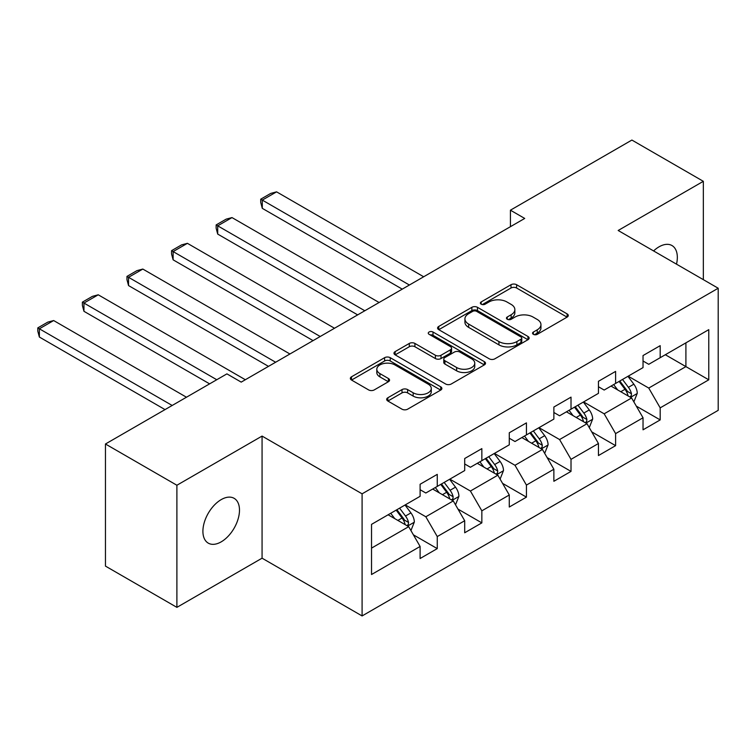 <?xml version="1.0" encoding="UTF-8"?>
<svg xmlns="http://www.w3.org/2000/svg" width="756" height="756" viewBox="0 0 756 756"><rect width="100%" height="100%" fill="white"/><g stroke="black" fill="none" stroke-linecap="round" stroke-linejoin="round"><path stroke-width="1.13" d="M533.367 334.322A2.778 1.606 0 0 0 537.299 334.322L567.104 317.114A3.969 2.287 0 0 0 568.266 315.488A3.969 2.287 0 0 0 567.104 313.872L516.603 284.719A3.969 2.287 0 0 0 510.999 284.719L481.194 301.928A2.778 1.606 0 0 0 480.381 303.061A2.778 1.606 0 0 0 481.194 304.195A2.778 1.606 0 0 0 485.116 304.195L488.971 301.965A12.691 7.333 0 0 1 506.926 301.965L511.141 304.394A12.691 7.333 0 0 1 514.855 309.582A12.691 7.333 0 0 1 511.141 314.761L507.276 316.991A2.778 1.606 0 0 0 506.463 318.125A2.778 1.606 0 0 0 507.276 319.259A2.778 1.606 0 0 0 511.207 319.259L515.063 317.029A12.691 7.333 0 0 1 533.018 317.029L537.223 319.457A12.691 7.333 0 0 1 540.946 324.645A12.691 7.333 0 0 1 537.223 329.824L533.367 332.054A2.778 1.606 0 0 0 532.555 333.188A2.778 1.606 0 0 0 533.367 334.322L533.367 332.054M221.196 541.854A25.865 14.931 120 0 0 238.093 519.051A25.865 14.931 120 0 0 234.133 498.327A25.865 14.931 120 0 0 221.196 499.612A25.865 14.931 120 0 0 204.3 522.405A25.865 14.931 120 0 0 208.259 543.129A25.865 14.931 120 0 0 221.196 541.854M676.497 264.165A25.865 14.931 120 0 0 671.971 245.539A25.865 14.931 120 0 0 659.043 246.825A25.865 14.931 120 0 0 653.581 250.935M387.847 397.769A3.969 2.287 0 0 0 386.685 399.385A3.969 2.287 0 0 0 387.847 401.011L402.012 409.185A3.969 2.287 0 0 0 407.626 409.185L440.72 390.077A3.969 2.287 0 0 0 441.882 388.461A3.969 2.287 0 0 0 440.72 386.836L390.228 357.683A3.969 2.287 0 0 0 384.615 357.683L351.512 376.8A3.969 2.287 0 0 0 350.349 378.416A3.969 2.287 0 0 0 351.512 380.032L368.626 389.916A3.969 2.287 0 0 0 374.239 389.916L388.404 381.733A3.969 2.287 0 0 0 389.567 380.117A3.969 2.287 0 0 0 388.404 378.501L379.918 373.596A10.612 6.124 0 0 1 376.809 369.268A10.612 6.124 0 0 1 383.358 363.608A10.612 6.124 0 0 1 394.925 364.931L428.17 384.124A10.612 6.124 0 0 1 431.279 388.461A10.612 6.124 0 0 1 424.73 394.122A10.612 6.124 0 0 1 413.163 392.789L407.626 389.595A3.969 2.287 0 0 0 402.012 389.595L387.847 397.769L387.847 401.011M262.067 436.08L176.895 485.248L105.453 443.999L105.453 566.102L176.895 607.361L262.067 558.183L362.096 615.942L362.096 493.829L262.067 436.08L262.067 558.183M703.335 279.654L703.335 181.317L618.172 230.486L718.2 288.234L362.096 493.829M703.335 181.317L631.893 140.058L510.423 210.187L510.423 226.687M105.453 443.999L226.913 373.87L241.202 382.12L524.711 218.437L510.423 210.187M489.255 358.816A3.969 2.287 0 0 0 494.868 358.816L527.971 339.709A3.969 2.287 0 0 0 529.134 338.083A3.969 2.287 0 0 0 527.971 336.467L477.471 307.314A3.969 2.287 0 0 0 471.867 307.314L438.763 326.422A3.969 2.287 0 0 0 437.601 328.047A3.969 2.287 0 0 0 438.763 329.663L489.255 358.816M430.192 334.917A2.778 1.606 0 0 1 433.008 335.314L433.008 332.016L484.35 361.651A3.969 2.287 0 0 1 485.513 363.267A3.969 2.287 0 0 1 484.35 364.893L451.247 384.001A3.969 2.287 0 0 1 445.634 384.001L395.142 354.847L395.142 351.606A3.969 2.287 0 0 0 393.98 353.232A3.969 2.287 0 0 0 395.142 354.847M395.142 351.606L409.308 343.432A3.969 2.287 0 0 1 414.912 343.432L435.39 355.254A3.969 2.287 0 0 0 441.003 355.254L450.406 349.83A3.969 2.287 0 0 0 451.568 348.214A3.969 2.287 0 0 0 450.406 346.588L429.077 334.284A2.778 1.606 0 0 1 428.265 333.15A2.778 1.606 0 0 1 429.984 331.667A2.778 1.606 0 0 1 433.008 332.016M362.096 615.942L718.2 410.338L718.2 288.234M413.4 534.842L437.261 548.61L437.261 536.571L464.694 520.733L464.694 532.772L481.846 522.878L481.846 510.829L509.279 494.991L509.279 507.03L526.431 497.136L526.431 485.087L553.865 469.249L553.865 481.288L571.016 471.394L571.016 459.346L598.45 443.507L598.45 455.556L615.601 445.653L615.601 433.604L643.035 417.766L643.035 429.814L660.186 419.911L660.186 407.862L708.769 379.814L708.769 329.654L685.909 342.855L685.909 366.613L708.769 379.814M437.261 548.61L420.109 558.514L420.109 546.465L371.527 574.522L371.527 524.362L420.109 496.305L420.109 484.265L437.261 474.362L437.261 486.41L464.694 470.563L464.694 458.523L481.846 448.62L481.846 460.669L509.279 444.83L509.279 432.782L526.431 422.878L526.431 434.927L553.865 419.089L553.865 407.04L571.016 397.136L571.016 409.185L598.45 393.347L598.45 381.298L615.601 371.404L615.601 383.443L643.035 367.605L643.035 355.556L660.186 345.662L660.186 357.701L708.769 329.654M432.687 489.047L453.269 500.926L425.826 516.773L405.254 504.885M420.109 489.708L425.826 493.007L437.261 486.41M425.826 516.773L437.261 536.571M453.269 500.926L464.694 520.733M477.272 463.305L497.845 475.184L470.412 491.031L449.839 479.143M464.694 463.967L470.412 467.265L481.846 460.669M470.412 491.031L481.846 510.829M497.845 475.184L509.279 494.991M521.857 437.563L542.43 449.451L514.997 465.29L494.424 453.411M509.279 438.225L514.997 441.523L526.431 434.927M514.997 465.29L526.431 485.087M542.43 449.451L553.865 469.249M566.442 411.822L587.015 423.71L559.582 439.548L539 427.669M553.865 412.483L559.582 415.781L571.016 409.185M559.582 439.548L571.016 459.346M587.015 423.71L598.45 443.507M611.028 386.089L631.6 397.968L604.167 413.806L583.585 401.927M598.45 386.741L604.167 390.049L615.601 383.443M604.167 413.806L615.601 433.604M631.6 397.968L643.035 417.766M665.327 354.734L685.909 366.613L648.752 388.064L628.17 376.186M643.035 361.009L648.752 364.307L660.186 357.701M648.752 388.064L660.186 407.862M176.895 485.248L176.895 607.361M371.527 548.119L408.684 526.667L388.102 514.789M408.684 526.667L420.109 546.465M636.316 406.133L660.186 419.911M591.731 431.874L615.601 445.653M547.146 457.616L571.016 471.394M502.57 483.358L526.431 497.136M457.985 509.1L481.846 522.878M534.483 334.71L537.223 333.122A12.691 7.333 0 0 0 540.946 327.943L540.946 324.645M514.855 309.582L514.855 312.88A12.691 7.333 0 0 1 511.141 318.068L508.391 319.646M567.047 317.142L516.603 288.017A3.969 2.287 0 0 0 510.999 288.017L482.3 304.592M527.915 339.737L477.471 310.612A3.969 2.287 0 0 0 471.867 310.612L438.811 329.692M520.96 339.217A2.778 1.606 0 0 0 521.772 338.083A2.778 1.606 0 0 0 520.96 336.949L476.63 311.359A2.778 1.606 0 0 0 472.708 311.359L468.635 313.712A12.691 7.333 0 0 0 464.921 318.89A12.691 7.333 0 0 0 468.635 324.078L498.932 341.57A12.691 7.333 0 0 0 516.887 341.57L520.96 339.217L520.96 342.525A2.778 1.606 0 0 0 521.772 341.391L521.772 338.083M464.921 318.89L464.921 322.198A12.691 7.333 0 0 0 468.635 327.376L468.635 324.078M520.96 342.525L516.887 344.868A12.691 7.333 0 0 1 498.932 344.868L468.635 327.376M395.19 354.876L409.308 346.73L409.308 343.432M451.568 348.214L451.568 351.512A3.969 2.287 0 0 1 450.406 353.128L441.003 358.552A3.969 2.287 0 0 1 435.39 358.552L414.912 346.73A3.969 2.287 0 0 0 409.308 346.73M433.008 335.314L484.294 364.921M456.643 367.52A10.612 6.124 0 0 0 468.21 368.852A10.612 6.124 0 0 0 474.759 363.192A10.612 6.124 0 0 0 471.649 358.854L459.941 352.098A3.969 2.287 0 0 0 454.328 352.098L444.934 357.522A3.969 2.287 0 0 0 443.772 359.138A3.969 2.287 0 0 0 444.934 360.763L456.643 367.52L456.643 370.827A10.612 6.124 0 0 0 468.21 372.15A10.612 6.124 0 0 0 474.759 366.49L474.759 363.192M443.772 359.138L443.772 362.445A3.969 2.287 0 0 0 444.934 364.061L444.934 360.763M456.643 370.827L444.934 364.061M431.279 388.461L431.279 391.759A10.612 6.124 0 0 1 424.73 397.42A10.612 6.124 0 0 1 413.163 396.087L407.626 392.893A3.969 2.287 0 0 0 402.012 392.893L387.894 401.039M376.809 369.268L376.809 372.566A10.612 6.124 0 0 0 379.918 376.894L379.918 373.596M388.348 381.771L379.918 376.894M440.672 390.105L390.228 360.981A3.969 2.287 0 0 0 384.615 360.981L351.568 380.07M633.859 401.88L637.261 393.309A10.707 6.18 -120 0 0 633.84 384.19L627.943 376.318M409.393 285.021L262.294 200.094L276.583 191.844L423.681 276.772M617.661 389.916L613.655 384.568M262.294 208.344L260.725 202.485L260.725 199.187L262.294 200.094L262.294 208.344L402.249 289.142M629.946 397.004L631.241 395.634L631.477 393.772A10.707 6.18 -120 0 0 628.416 387.327L622.509 379.455M619.835 381.005L626.374 389.737A5.453 3.147 60 0 1 627.367 391.391L631.477 393.772M619.088 381.43L624.985 389.302A10.707 6.18 60 0 1 628.047 395.747M260.725 199.187L270.724 193.413L276.583 191.844M589.274 427.612L592.676 419.051A10.707 6.18 -120 0 0 589.255 409.932L583.358 402.06M364.808 310.763L217.709 225.836L231.997 217.586L379.096 302.513M573.076 415.658L569.07 410.31M217.709 234.086L216.14 228.227L216.14 224.929L217.709 225.836L217.709 234.086L357.664 314.883M585.361 422.746L586.656 421.375L586.892 419.514A10.707 6.18 -120 0 0 583.83 413.069L577.934 405.197M575.25 406.737L581.789 415.479A5.453 3.147 60 0 1 582.782 417.132L586.892 419.514M574.503 407.172L580.4 415.044A10.707 6.18 60 0 1 583.462 421.489M216.14 224.929L226.138 219.155L231.997 217.586M544.689 453.354L548.091 444.793A10.707 6.18 -120 0 0 544.67 435.673L538.773 427.801M320.223 336.505L173.124 251.578L187.412 243.328L334.511 328.255M528.491 441.4L524.484 436.051M173.124 259.828L171.555 253.969L171.555 250.671L173.124 251.578L173.124 259.828L313.079 340.625M540.776 448.488L542.071 447.117L542.307 445.246A10.707 6.18 -120 0 0 539.245 438.811L533.349 430.929M530.665 432.479L537.204 441.22A5.453 3.147 60 0 1 538.196 442.874L542.307 445.246M529.918 432.914L535.815 440.786A10.707 6.18 60 0 1 538.877 447.231M171.555 250.671L181.553 244.887L187.412 243.328M500.103 479.096L503.505 470.534A10.707 6.18 -120 0 0 500.085 461.415L494.188 453.543M275.638 362.237L128.539 277.31L142.827 269.06L289.926 353.988M483.906 467.142L479.899 461.793M128.539 285.57L126.97 279.711L126.97 276.403L128.539 277.31L128.539 285.57L268.493 366.367M496.191 474.229L497.486 472.859L497.722 470.988A10.707 6.18 -120 0 0 494.66 464.553L488.763 456.671M486.08 458.221L492.619 466.962A5.453 3.147 60 0 1 493.611 468.616L497.722 470.988M485.333 458.656L491.23 466.528A10.707 6.18 60 0 1 494.292 472.972M126.97 276.403L136.968 270.629L142.827 269.06M455.518 504.838L458.92 496.276A10.707 6.18 -120 0 0 455.509 487.157L449.603 479.276M216.764 379.729L83.954 303.052L98.242 294.802L245.341 379.729M439.321 492.874L435.314 487.525M83.954 311.302L82.385 305.452L82.385 302.145L83.954 303.052L83.954 311.302L209.62 383.859M451.606 499.971L452.91 498.601L453.137 496.73A10.707 6.18 -120 0 0 450.075 490.285L444.178 482.413M441.495 483.963L448.034 492.704A5.453 3.147 60 0 1 449.026 494.358L453.137 496.73M440.748 484.398L446.645 492.269A10.707 6.18 60 0 1 449.707 498.714M82.385 302.145L92.383 296.371L98.242 294.802M410.943 530.58L414.335 522.018A10.707 6.18 -120 0 0 410.924 512.899L405.018 505.017M172.179 405.471L39.369 328.794L53.657 320.544L186.467 397.221M394.736 518.616L390.729 513.267M39.369 337.044L37.8 331.185L37.8 327.887L39.369 328.794L39.369 337.044L165.035 409.601M407.021 525.713L408.325 524.343L408.552 522.472A10.707 6.18 -120 0 0 405.49 516.027L399.593 508.155M396.909 509.705L403.449 518.436A5.453 3.147 60 0 1 404.441 520.1L408.552 522.472M396.163 510.139L402.06 518.011A10.707 6.18 60 0 1 405.121 524.456M37.8 327.887L47.808 322.113L53.657 320.544M537.223 333.122L537.223 329.824M507.276 319.259L507.276 316.991M511.141 318.068L511.141 314.761M481.194 304.195L481.194 301.928M510.999 288.017L510.999 284.719M516.603 288.017L516.603 284.719M567.104 317.114L567.104 313.872M438.763 329.663L438.763 326.422M471.867 310.612L471.867 307.314M477.471 310.612L477.471 307.314M527.971 339.709L527.971 336.467M498.932 344.868L498.932 341.57M516.887 344.868L516.887 341.57M414.912 346.73L414.912 343.432M435.39 358.552L435.39 355.254M441.003 358.552L441.003 355.254M450.406 353.128L450.406 349.83M484.35 364.893L484.35 361.651M402.012 392.893L402.012 389.595M407.626 392.893L407.626 389.595M413.163 396.087L413.163 392.789M388.404 381.733L388.404 378.501M351.512 380.032L351.512 376.8M384.615 360.981L384.615 357.683M390.228 360.981L390.228 357.683M440.72 390.077L440.72 386.836M630.542 397.354L637.195 393.517M628.416 387.327L633.84 384.19M620.789 391.721L624.985 389.302M585.957 423.095L592.61 419.259M583.83 413.069L589.255 409.932M576.214 417.463L580.4 415.044M541.381 448.837L548.024 445M539.245 438.811L544.67 435.673M531.629 443.205L535.815 440.786M496.796 474.579L503.439 470.742M494.66 464.553L500.085 461.415M487.044 468.947L491.23 466.528M452.211 500.321L458.854 496.484M450.075 490.285L455.509 487.157M442.458 494.689L446.645 492.269M407.626 526.063L414.269 522.226M405.49 516.027L410.924 512.899M397.873 520.43L402.06 518.011"/></g></svg>
